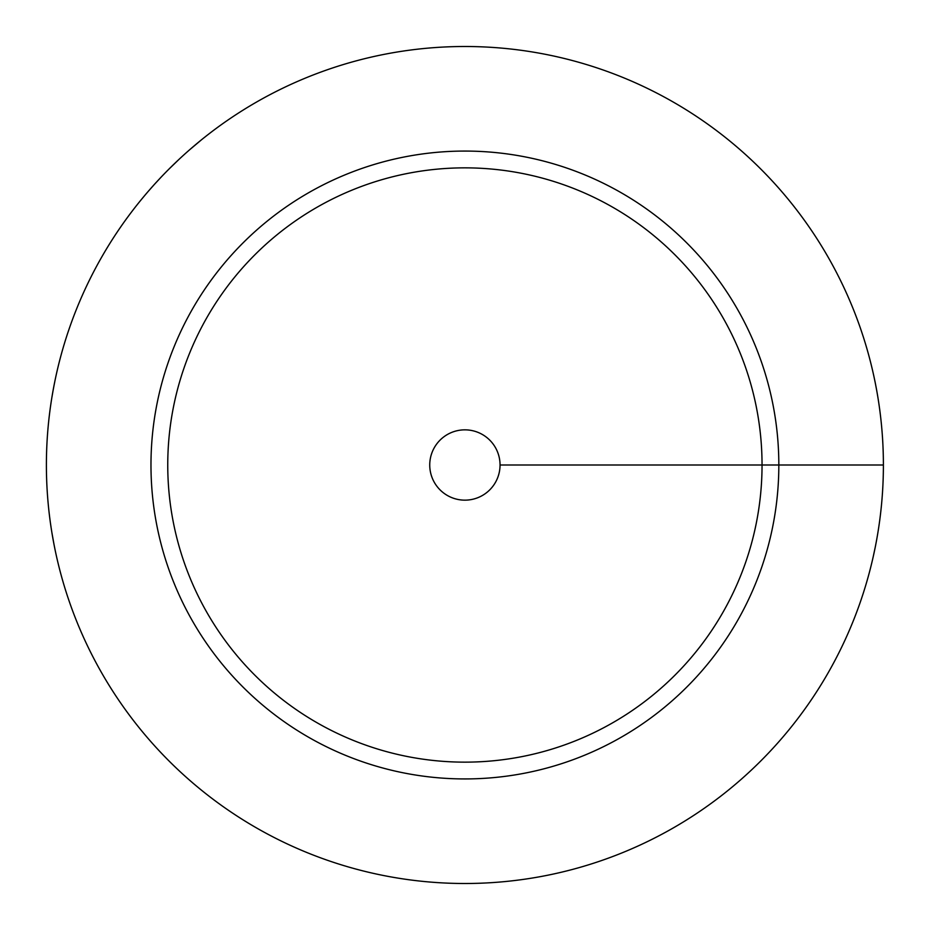 <?xml version="1.0" encoding="UTF-8"?>
<svg xmlns="http://www.w3.org/2000/svg" width="930" height="930" viewBox="0 0 930 930"><rect width="100%" height="100%" fill="white"/><g stroke="black" fill="none" stroke-linecap="round" stroke-linejoin="round"><path stroke-width="1.4" d="M464.895 429.846A35.154 35.154 0 0 1 500.049 465A35.154 35.154 0 0 1 464.895 500.154A35.154 35.154 0 0 1 429.741 465A35.154 35.154 0 0 1 464.895 429.846M464.895 167.853A297.147 297.147 0 0 0 167.749 465A297.147 297.147 0 0 0 464.895 762.147A297.147 297.147 0 0 0 762.042 465A297.147 297.147 0 0 0 464.895 167.853M464.895 151.067A313.933 313.933 0 0 0 150.974 465A313.933 313.933 0 0 0 464.895 778.933A313.933 313.933 0 0 0 778.829 465A313.933 313.933 0 0 0 464.895 151.067M464.895 46.5A418.5 418.5 0 0 1 883.395 465A418.5 418.5 0 0 1 464.895 883.5A418.5 418.5 0 0 1 46.395 465A418.5 418.5 0 0 1 464.895 46.5M873.142 557.07L875.269 547.061M875.351 546.701L876.711 539.54M877.688 533.867L878.292 530.147M879.617 521.172L879.885 519.114M881.245 507.385L881.315 506.722M882.442 493.33L882.5 492.435M882.5 437.53L882.442 436.682M881.315 423.29L881.245 422.615M879.885 410.897L879.606 408.747M878.304 399.865L877.711 396.25M876.711 390.472L875.351 383.3M875.281 382.939L874.177 377.615M874.13 377.441L873.421 374.139M873.398 374.069L873.142 372.93M201.24 140L189.662 149.742M178.816 159.553L169.097 168.946M160.727 177.56L154.903 183.849M153.892 184.977L148.614 190.941M147.626 192.08L145.103 195.056M144.72 195.509L142.034 198.729M141.511 199.369L140.57 200.52M140.43 200.682L139.895 201.345M54.858 381.3L54.649 382.335M54.638 382.393L54.045 385.392M54.01 385.555L53.103 390.402M53.033 390.774L51.917 397.25M51.127 402.26L50.604 405.794M49.523 413.978L49.302 415.815M48.174 426.452L48.116 427.068M47.163 490.191L47.198 490.784M48.128 502.944L48.174 503.549M49.302 514.197L49.511 515.952M50.615 524.218L51.138 527.845M51.917 532.75L54.01 544.457M54.045 544.608L54.638 547.607M54.649 547.665L54.858 548.7M500.049 465L883.395 465"/></g></svg>
